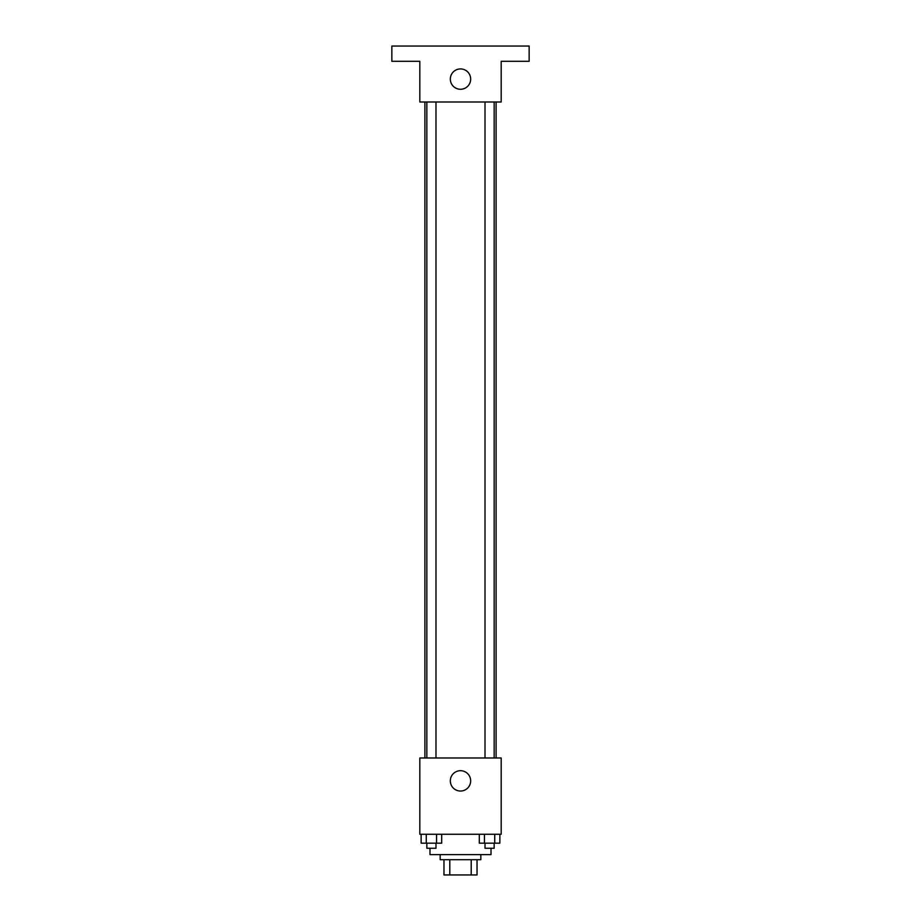 <?xml version="1.0" encoding="UTF-8"?>
<svg xmlns="http://www.w3.org/2000/svg" width="921" height="921" viewBox="0 0 921 921"><rect width="100%" height="100%" fill="white"/><g stroke="black" fill="none" stroke-linecap="round" stroke-linejoin="round"><path stroke-width="1.38" d="M471.207 859.696L471.207 874.95L443.968 874.95L443.968 859.696M471.207 874.95L477.032 874.95L477.032 859.696L477.032 874.95M480.843 854.607L480.843 859.696L440.157 859.696L440.157 854.607M449.793 859.696L449.793 874.95M429.992 848.253L429.992 854.607L491.008 854.607L491.008 848.253M501.185 834.265L419.815 834.265L419.815 757.983L501.185 757.983L501.185 834.265M470.666 780.87A10.166 10.166 0 0 1 455.411 789.677A10.166 10.166 0 0 1 455.411 772.063A10.166 10.166 0 0 1 470.666 780.87M496.097 101.989L496.097 757.983M485.01 757.983L485.01 101.989M435.99 101.989L435.99 757.983M501.185 101.989L419.815 101.989L419.815 61.304L391.851 61.304L391.851 46.05L529.149 46.05L529.149 61.304L501.185 61.304L501.185 101.989M470.666 79.102A10.166 10.166 0 0 1 455.411 87.909A10.166 10.166 0 0 1 455.411 70.295A10.166 10.166 0 0 1 470.666 79.102M499.861 834.265L499.861 843.164L479.311 843.164L479.311 834.265M494.727 834.265L494.727 843.164M484.446 834.265L484.446 843.164M494.163 843.164L494.163 848.253L485.01 848.253L485.01 843.164M441.689 834.265L441.689 843.164L421.139 843.164L421.139 834.265M436.554 834.265L436.554 843.164M426.273 834.265L426.273 843.164M435.99 843.164L435.99 848.253L426.837 848.253L426.837 843.164M424.903 101.989L424.903 757.983M494.163 757.983L494.163 101.989M426.837 101.989L426.837 757.983"/></g></svg>
